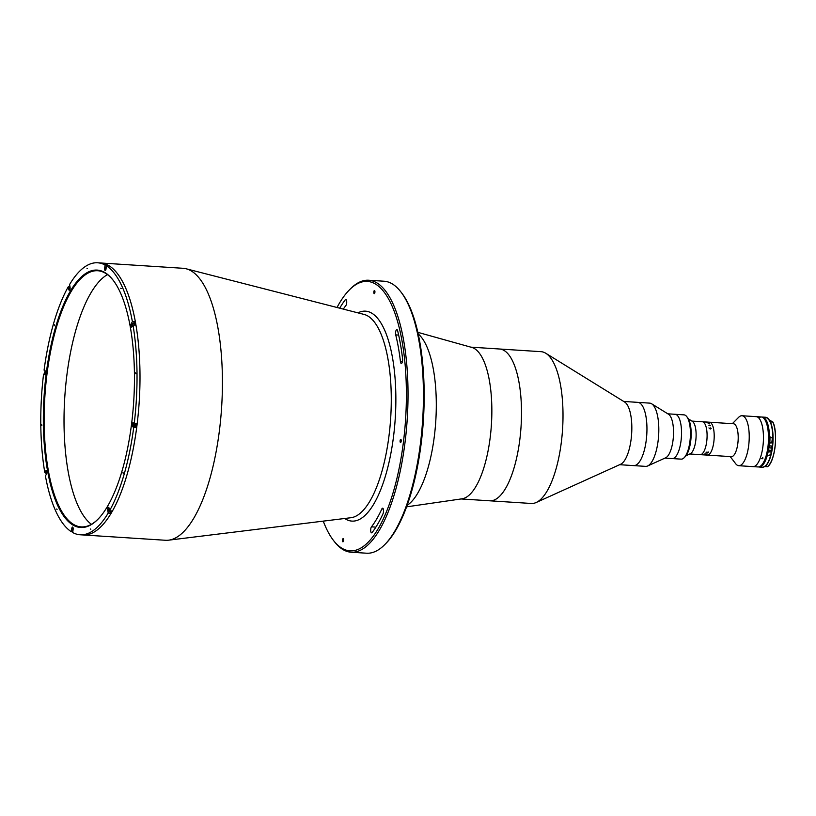<?xml version="1.0" encoding="UTF-8"?>
<svg xmlns="http://www.w3.org/2000/svg" width="816" height="816" viewBox="0 0 816 816"><rect width="100%" height="100%" fill="white"/><g stroke="black" fill="none" stroke-linecap="round" stroke-linejoin="round"><path stroke-width="1.22" d="M72.247 528.707L71.767 528.666A2.03 0.704 -86.3 0 1 72.573 527.044A2.03 0.704 -86.3 0 1 73.114 529.462L72.726 532.552A136.272 47.42 -86.3 0 0 80.141 534.776L83.11 534.959A136.272 47.42 -86.3 0 0 136.945 425.615A136.272 47.42 -86.3 0 1 83.11 534.959L165.536 540.274A136.272 47.42 -86.3 0 0 168.657 540.172A136.272 47.42 -86.3 0 0 219.371 430.93A136.272 47.42 -86.3 0 0 186.13 268.78A136.272 47.42 -86.3 0 0 183.039 268.291L97.655 262.793A136.272 47.42 -86.3 0 0 69.595 284.509L70.054 287.13A2.03 0.704 -86.3 0 1 70.074 288.65A2.03 0.704 -86.3 0 1 69.268 290.272A2.03 0.704 -86.3 0 1 68.748 289.374L69.289 289.405M136.945 425.615A136.272 47.42 -86.3 0 0 100.623 262.976A136.272 47.42 -86.3 0 1 136.945 425.615M323.258 521.138A135.007 46.981 -86.3 0 0 333.244 540.131A135.007 46.981 -86.3 0 0 403.369 442.547A135.007 46.981 -86.3 0 0 395.015 313.517A135.007 46.981 -86.3 0 0 349.35 289.935A135.007 46.981 -86.3 0 0 337.008 307.489M349.35 289.935L350.452 288.823A136.272 47.42 93.7 0 1 368.648 280.235A136.272 47.42 93.7 0 1 404.971 442.874A136.272 47.42 93.7 0 1 351.135 552.218A136.272 47.42 93.7 0 1 334.193 541.365L333.244 540.131M351.135 552.218L366.547 553.207A136.272 47.42 -86.3 0 0 384.744 544.629A136.272 47.42 -86.3 0 0 420.393 443.863A136.272 47.42 -86.3 0 0 401.003 292.077A136.272 47.42 -86.3 0 0 384.061 281.224L368.648 280.235M401.003 292.077L401.951 293.321A135.007 46.981 93.7 0 1 421.158 443.7A135.007 46.981 93.7 0 1 385.846 543.517L384.744 544.629M371.474 526.84A3.172 1.102 -86.3 0 0 370.75 529.064A3.172 1.102 -86.3 0 0 371.596 532.848A3.172 1.102 -86.3 0 0 372.127 532.522A129.938 45.217 -86.3 0 0 383.03 513.733A3.172 1.102 -86.3 0 0 383.53 510.275A3.172 1.102 -86.3 0 0 382.633 508.195A3.172 1.102 -86.3 0 0 381.837 508.97A123.593 43.013 93.7 0 1 371.474 526.84L375.87 527.126M343.556 540.539A1.581 0.551 93.7 0 1 342.924 541.814A1.581 0.551 93.7 0 1 342.506 539.927A1.581 0.551 93.7 0 1 343.128 538.652A1.581 0.551 93.7 0 1 343.556 540.539M374.901 292.373A1.581 0.551 93.7 0 1 374.279 293.648A1.581 0.551 93.7 0 1 373.85 291.761A1.581 0.551 93.7 0 1 374.483 290.486A1.581 0.551 93.7 0 1 374.901 292.373M397.616 330.715A3.172 1.102 -86.3 0 0 396.872 329.633A3.172 1.102 -86.3 0 0 395.617 332.183A3.172 1.102 -86.3 0 0 395.719 334.886A123.593 43.013 93.7 0 1 400.452 361.672A3.172 1.102 -86.3 0 0 401.309 363.446A3.172 1.102 -86.3 0 0 402.584 358.887A129.938 45.217 -86.3 0 0 397.616 330.715M401.166 441.252A1.581 0.551 93.7 0 1 400.544 442.517A1.581 0.551 93.7 0 1 400.115 440.63A1.581 0.551 93.7 0 1 400.738 439.355A1.581 0.551 93.7 0 1 401.166 441.252M343.332 309.111A123.593 43.013 93.7 0 1 345.933 305.459A3.172 1.102 -86.3 0 0 346.729 301.94A3.172 1.102 -86.3 0 0 345.811 299.452A3.172 1.102 -86.3 0 0 345.28 299.778A129.938 45.217 -86.3 0 0 339.711 308.183M135.058 424.504A130.57 45.441 -86.3 0 0 135.14 423.851A130.57 45.441 -86.3 0 1 135.058 424.504A130.57 45.441 -86.3 0 1 134.864 426.023A130.57 45.441 -86.3 0 0 135.058 424.504M134.609 423.463A2.03 0.704 -86.3 0 0 134.293 425.493A2.03 0.704 -86.3 0 0 134.762 426.931A130.57 45.441 -86.3 0 1 134.671 427.472A130.57 45.441 -86.3 0 0 134.742 426.931L132.682 426.799L135.803 427.543A136.272 47.42 -86.3 0 0 136.058 425.564A136.272 47.42 -86.3 0 0 136.303 423.575L134.232 423.443A136.272 47.42 -86.3 0 0 132.988 324.992L135.058 325.125A136.272 47.42 -86.3 0 0 134.467 321.759L133.498 323.432M71.614 529.931A136.272 47.42 -86.3 0 0 72.92 530.971A136.272 47.42 -86.3 0 1 71.614 529.931M461.081 498.953L489.753 500.8A76.061 26.469 -86.3 0 0 519.802 439.773A76.061 26.469 -86.3 0 0 499.525 349.003A76.061 26.469 -86.3 0 1 521.302 403.706A76.061 26.469 -86.3 0 1 505.787 488.06A76.061 26.469 -86.3 0 1 489.753 500.8L531.267 503.472A76.061 26.469 -86.3 0 0 536.163 502.513A76.061 26.469 -86.3 0 0 547.291 490.732A76.061 26.469 -86.3 0 0 562.999 413.141A76.061 26.469 -86.3 0 0 545.771 353.257A76.061 26.469 -86.3 0 0 541.039 351.676L470.852 347.157M536.163 502.513L620.65 464.243A31.691 11.026 -86.3 0 0 625.291 459.326A31.691 11.026 -86.3 0 0 631.829 427.003A31.691 11.026 -86.3 0 0 624.658 402.043L545.771 353.257M647.639 465.977A31.691 11.026 -86.3 0 0 656.044 451.513A31.691 11.026 -86.3 0 0 651.637 403.787L668.508 414.242A22.185 7.721 -86.3 0 1 671.588 447.647A22.185 7.721 -86.3 0 1 665.703 457.766L647.639 465.977A31.691 11.026 -86.3 0 1 645.589 466.375L633.726 465.61A31.691 11.026 -86.3 0 0 640.407 460.306A31.691 11.026 -86.3 0 0 646.874 425.156A31.691 11.026 -86.3 0 0 637.806 402.359L623.689 401.452M651.637 403.787A31.691 11.026 -86.3 0 0 649.658 403.124L637.806 402.359A31.691 11.026 -86.3 0 1 646.333 418.965A31.691 11.026 -86.3 0 1 644.191 450.748A31.691 11.026 -86.3 0 1 633.726 465.61L619.619 464.702M684.134 457.745A22.185 7.721 -86.3 0 0 689.938 441.344A22.185 7.721 -86.3 0 0 686.776 416.629L687.725 417.874A20.92 7.283 93.7 0 1 690.703 441.17A20.92 7.283 93.7 0 1 685.226 456.634L684.134 457.745A22.185 7.721 -86.3 0 1 681.166 459.143L672.272 458.572A22.185 7.721 -86.3 0 0 679.595 448.168A22.185 7.721 -86.3 0 0 681.105 425.911A22.185 7.721 -86.3 0 0 675.128 414.293L667.835 413.824M131.57 424.004A128.979 44.89 93.7 0 1 97.828 519.374A128.979 44.89 93.7 0 1 54.213 496.832A128.979 44.89 93.7 0 1 46.226 373.555A128.979 44.89 93.7 0 1 113.22 280.327A128.979 44.89 93.7 0 1 131.57 424.004M113.455 280.643A128.347 44.666 -86.3 0 0 97.736 270.739A128.347 44.666 -86.3 0 0 47.032 373.718A128.347 44.666 -86.3 0 0 81.243 526.901A128.347 44.666 -86.3 0 0 98.104 519.088M123.022 472.535L123.236 473.474L123.022 472.535M135.619 372.81L135.833 373.759L135.619 372.81M41.657 424.442L41.871 425.381L41.657 424.442M54.254 324.717L54.468 325.666L54.254 324.717M69.615 286.834L68.289 286.753A136.272 47.42 -86.3 0 0 44.074 370.148L45.115 370.77A2.03 0.704 -86.3 0 1 45.533 373.147A2.03 0.704 -86.3 0 1 44.737 374.779A2.03 0.704 -86.3 0 1 44.615 374.738L44.86 374.758M134.467 321.759L132.386 321.626A136.272 47.42 -86.3 0 0 106.417 265.802L108.497 265.934A136.272 47.42 -86.3 0 0 107.151 265.139L105.08 265.006A136.272 47.42 -86.3 0 0 97.655 262.793M46.563 470.863L45.829 470.822L44.809 472.566L45.89 472.637M72.808 531.848L71.38 531.757A136.272 47.42 -86.3 0 1 45.41 475.932L46.42 474.188A2.03 0.704 -86.3 0 0 46.798 472.903A2.03 0.704 -86.3 0 0 46.257 470.475A2.03 0.704 -86.3 0 0 45.829 470.822M107.467 274.594A128.347 44.666 -86.3 0 0 66.892 375.003A128.347 44.666 -86.3 0 0 91.382 524.321M105.927 268.178L105.417 268.148M105.172 268.127L104.683 268.097A2.03 0.704 -86.3 0 0 105.223 270.514A2.03 0.704 -86.3 0 0 106.029 268.892L106.417 265.802M107.151 265.139L107.059 265.843M73.012 528.748L72.502 528.717M109.925 511.153L110.282 513.193L108.212 513.05L107.743 510.439A2.03 0.704 -86.3 0 1 107.834 508.337A2.03 0.704 -86.3 0 1 108.528 507.287A2.03 0.704 -86.3 0 1 109.048 508.184L109.507 510.806A136.272 47.42 -86.3 0 0 133.722 427.411M110.282 513.193A136.272 47.42 -86.3 0 0 111.588 510.938L109.507 510.806M134.232 423.443L133.181 422.821A2.03 0.704 -86.3 0 0 133.059 422.78A2.03 0.704 -86.3 0 0 132.243 424.585A2.03 0.704 -86.3 0 0 132.682 426.799M135.374 425.156L134.64 424.728L135.374 425.156M134.762 426.931L135.803 427.543M132.386 321.626L131.376 323.371A2.03 0.704 -86.3 0 0 130.968 325.625A2.03 0.704 -86.3 0 0 131.539 327.083A2.03 0.704 -86.3 0 0 131.968 326.747L132.988 324.992M80.141 534.776A136.272 47.42 -86.3 0 0 108.212 513.05M44.839 374.207L43.574 374.126A136.272 47.42 -86.3 0 0 44.809 472.566M57.1 509.347L56.579 509.031L57.1 509.347M105.08 265.006L104.683 268.097M68.289 286.753L68.748 289.374M43.574 374.126L44.615 374.738M71.767 528.666L71.38 531.757M121.217 288.527L120.697 288.221L121.217 288.527M87.516 268.607L86.996 268.301L87.516 268.607M90.811 529.268L90.28 528.952L90.811 529.268M686.776 416.629A22.185 7.721 -86.3 0 0 684.022 414.865L675.128 414.293A22.185 7.721 -86.3 0 1 681.044 440.773A22.185 7.721 -86.3 0 1 672.272 458.572L664.979 458.102M106.162 267.842A1.51 0.52 -86.3 0 0 105.672 267.026A1.51 0.52 -86.3 0 0 105.152 268.219A1.51 0.52 -86.3 0 0 105.264 269.688A1.51 0.52 -86.3 0 0 105.794 269.882M105.407 269.198L105.601 267.648L105.407 269.198M70.023 286.946A1.51 0.52 -86.3 0 0 69.37 287.252A1.51 0.52 -86.3 0 0 69.217 289.099A1.51 0.52 -86.3 0 0 69.839 289.639M69.666 289.18L69.727 287.354L69.666 289.18M45.472 371.433A1.51 0.52 -86.3 0 0 45.349 371.3A1.51 0.52 -86.3 0 0 44.666 372.473A1.51 0.52 -86.3 0 0 44.972 374.248A1.744 0.602 93.7 0 1 44.972 374.238A1.51 0.52 -86.3 0 0 45.298 374.136M45.37 373.371L44.839 373.065L45.278 371.872L45.37 373.371M46.736 471.189A1.51 0.52 -86.3 0 0 46.196 471.271A1.51 0.52 -86.3 0 0 45.92 473.249A1.51 0.52 -86.3 0 0 46.563 473.892M46.747 472.464L46.237 473.341L46.288 471.76L46.747 472.464M73.052 527.748A1.51 0.52 -86.3 0 0 72.236 528.788A1.51 0.52 -86.3 0 0 72.4 530.38A1.51 0.52 -86.3 0 0 73.012 530.227M72.981 528.401L72.787 529.951L72.981 528.401M109.007 507.991A1.51 0.52 -86.3 0 0 108.355 508.327A1.51 0.52 -86.3 0 0 108.212 510.163A1.51 0.52 -86.3 0 0 108.793 510.745A1.51 0.52 -86.3 0 0 109.222 509.184M108.722 508.419L108.661 510.245L108.722 508.419M110.731 510.887A1.744 0.602 93.7 0 1 110.364 511.183L108.803 511.081A1.744 0.602 93.7 0 1 108.497 510.796M109.405 510.184A1.744 0.602 93.7 0 1 108.803 511.081M133.222 423.341A1.744 0.602 93.7 0 1 133.559 423.106A1.744 0.602 93.7 0 1 133.671 423.137A1.744 0.602 93.7 0 1 134.048 425.034A1.744 0.602 93.7 0 1 133.345 426.584A1.744 0.602 93.7 0 1 133.232 426.544M133.028 424.228L133.12 425.728L133.028 424.228M133.039 426.309A1.744 0.602 93.7 0 1 133.039 426.299A1.51 0.52 -86.3 0 0 133.732 425.126A1.51 0.52 -86.3 0 0 133.416 423.351A1.51 0.52 -86.3 0 0 132.733 424.534A1.51 0.52 -86.3 0 0 133.039 426.299M131.753 323.83A1.51 0.52 -86.3 0 0 131.488 325.91A1.51 0.52 -86.3 0 0 132.192 326.329A1.51 0.52 -86.3 0 0 132.457 324.248A1.51 0.52 -86.3 0 0 131.753 323.83M131.651 325.135L132.161 324.258L132.1 325.839L131.651 325.135M131.968 323.595A1.744 0.602 93.7 0 1 132.304 323.35L133.865 323.452A1.744 0.602 93.7 0 1 134.365 325.084M132.304 323.35A1.744 0.602 93.7 0 1 132.784 325.349M407.133 505.369A88.74 30.875 -86.3 0 0 434.316 436.478A88.74 30.875 -86.3 0 0 418.18 333.887M406.603 506.848L462.06 498.811A76.061 26.469 -86.3 0 0 490.151 437.866A76.061 26.469 -86.3 0 0 471.801 347.422L417.833 332.336M689.785 453.982L700.21 454.655A16.483 5.732 -86.3 0 0 706.727 441.425A16.483 5.732 -86.3 0 1 700.21 454.655L707.329 455.104A16.483 5.732 -86.3 0 0 713.837 441.884A16.483 5.732 -86.3 0 1 707.329 455.104L731.32 456.654A16.483 5.732 -86.3 0 0 737.837 443.435A16.483 5.732 -86.3 0 0 733.441 423.759L691.897 421.087M730.218 456.583L735.665 463.712A25.041 8.711 -86.3 0 0 738.776 465.712A25.041 8.711 -86.3 0 0 748.67 445.618A25.041 8.711 -86.3 0 0 741.999 415.742A25.041 8.711 -86.3 0 0 738.653 417.313L732.34 423.688M764.5 419.128A24.715 8.599 93.7 0 1 764.612 419.281A24.715 8.599 93.7 0 1 768.131 446.821A24.715 8.599 93.7 0 1 761.665 465.089L761.389 465.375A25.041 8.711 -86.3 0 1 758.054 466.946L753.005 466.619A25.041 8.711 -86.3 0 0 762.899 446.536A25.041 8.711 -86.3 0 0 756.228 416.66L741.999 415.742M713.837 441.884A16.483 5.732 -86.3 0 0 709.451 422.219A16.483 5.732 -86.3 0 1 713.837 441.884M686.011 455.726L690.326 453.727A16.483 5.732 -86.3 0 0 695.752 440.722A16.483 5.732 -86.3 0 0 692.407 421.403L688.378 418.873M706.727 441.425A16.483 5.732 -86.3 0 0 702.331 421.76A16.483 5.732 -86.3 0 1 706.727 441.425M768.57 447.933A16.483 5.732 -86.3 0 0 768.907 445.801L768.295 445.434M705.361 454.92L704.188 454.838A16.473 5.732 -86.3 0 1 704.086 454.859L704.106 454.808A16.483 5.732 -86.3 0 0 704.116 454.818L705.299 454.93A16.483 5.732 -86.3 0 0 705.361 454.92L705.514 454.889A16.483 5.732 -86.3 0 0 705.616 454.869L705.697 454.869A16.473 5.732 -86.3 0 1 705.35 454.94A16.483 5.732 -86.3 0 0 705.697 454.869M709.441 423.82A16.473 5.732 -86.3 0 0 709.288 423.586L709.206 423.586A16.483 5.732 -86.3 0 0 709.206 423.575L709.288 423.586A16.483 5.732 -86.3 0 1 709.451 423.82L709.359 423.82A16.483 5.732 -86.3 0 0 709.339 423.79L708.145 423.698A16.473 5.732 -86.3 0 1 708.176 423.739A16.483 5.732 -86.3 0 0 708.145 423.688L708.196 423.667M709.155 423.657L708.319 423.596L709.155 423.647M709.186 423.443A16.473 5.732 -86.3 0 0 709.022 423.239L708.941 423.229A16.483 5.732 -86.3 0 0 708.931 423.229L709.022 423.229A16.483 5.732 -86.3 0 1 709.186 423.443L709.104 423.433A16.483 5.732 -86.3 0 0 709.084 423.412L708.135 423.31M705.86 422.178L707.625 422.198A16.483 5.732 -86.3 0 0 707.594 422.188L707.686 422.198A16.483 5.732 -86.3 0 1 707.809 422.239L706.921 422.249A16.483 5.732 -86.3 0 1 707.013 422.3L707.921 422.341A16.483 5.732 -86.3 0 0 707.9 422.331L707.982 422.331A16.483 5.732 -86.3 0 1 708.176 422.443L708.094 422.443A16.483 5.732 -86.3 0 0 708.064 422.423L706.166 422.3A16.483 5.732 -86.3 0 1 706.187 422.321L706.105 422.311A16.483 5.732 -86.3 0 0 705.86 422.168L705.973 422.198A16.473 5.732 -86.3 0 1 706.024 422.229L706.921 422.3A16.473 5.732 -86.3 0 0 706.829 422.249L707.625 422.209M710.399 425.738L708.951 425.534L709.838 425.167A16.483 5.732 -86.3 0 0 709.818 425.136L710.399 425.738M711.175 428.471L710.246 429.043L708.951 427.91L710.206 428.849L711.093 428.461L710.471 427.931L711.175 428.471M705.269 454.94L704.188 454.849A16.483 5.732 -86.3 0 1 704.086 454.859L704.004 454.859A16.483 5.732 -86.3 0 0 704.045 454.849L704.106 454.818M704.759 454.094L704.83 453.961A16.483 5.732 -86.3 0 0 704.83 453.951L706.952 454.043A16.483 5.732 -86.3 0 0 707.064 453.941L707.146 453.941A16.483 5.732 -86.3 0 1 706.778 454.277L706.697 454.267A16.483 5.732 -86.3 0 0 706.799 454.175L704.902 454.053A16.483 5.732 -86.3 0 1 704.789 454.145L704.708 454.145A16.483 5.732 -86.3 0 0 704.759 454.094M706.146 452.431L706.207 452.186A16.483 5.732 -86.3 0 0 706.217 452.176L708.329 452.248A16.483 5.732 -86.3 0 0 708.431 452.074L708.512 452.074A16.483 5.732 -86.3 0 1 708.176 452.635L708.084 452.635A16.483 5.732 -86.3 0 0 708.186 452.472L706.289 452.35A16.483 5.732 -86.3 0 1 706.187 452.513L706.095 452.503A16.483 5.732 -86.3 0 0 706.146 452.431M708.166 422.443A16.473 5.732 -86.3 0 0 707.982 422.341L707.003 422.311A16.473 5.732 -86.3 0 0 706.921 422.26L707.809 422.249M761.389 465.375A25.041 8.711 -86.3 0 0 767.938 446.862A25.041 8.711 -86.3 0 0 764.378 418.975A25.041 8.711 -86.3 0 0 761.267 416.976L756.228 416.66A25.041 8.711 -86.3 0 1 762.899 446.536A25.041 8.711 -86.3 0 1 753.005 466.619L738.776 465.712M760.053 417.435L759.523 417.129L760.053 417.435M762.103 458.847L762.532 457.664L762.103 458.847L761.563 458.521M762.532 457.664L763.072 458.011M772.201 448.219A24.908 8.67 -86.3 0 0 772.477 446.046L768.917 445.801A24.908 8.67 -86.3 0 0 762.134 417.16M764.592 466.538L767.254 466.711M770.233 421.872L770.457 421.933A25.041 8.711 93.7 0 1 772.507 447.158A25.041 8.711 93.7 0 1 764.806 466.609M767.244 466.762A25.041 8.711 -86.3 0 0 774.935 447.311A25.041 8.711 -86.3 0 0 772.885 422.096L769.172 419.832M770.457 421.933L772.905 422.045M772.069 446.026L772.426 446.423L771.844 446.383M771.599 445.995A14.861 5.171 93.7 0 1 771.324 447.678M767.56 454.379A25.041 8.711 93.7 0 1 759.053 467.017L762.379 467.231A25.041 8.711 -86.3 0 0 770.875 454.594A25.041 8.711 -86.3 0 0 771.783 450.35L768.468 450.136A25.041 8.711 93.7 0 1 767.56 454.379L767.244 455.909L770.875 454.594L771.191 452.074M771.1 442.843L770.284 442.741M772.181 443.17A25.041 8.711 -86.3 0 0 772.354 438.223L770.049 436.897L769.978 438.07A25.041 8.711 93.7 0 1 769.804 443.017L771.64 442.864M768.029 447.607L772.12 448.219L771.293 447.668A22.185 7.721 -86.3 0 1 771.222 448.157M768.754 419.312A24.908 8.67 93.7 0 1 772.477 446.026L772.395 446.046A25.041 8.711 -86.3 0 0 765.592 417.262L762.277 417.047A25.041 8.711 93.7 0 1 769.08 445.832M771.783 450.35A25.041 8.711 -86.3 0 0 772.12 448.219L772.201 448.198A24.908 8.67 93.7 0 1 765.775 465.589M768.815 450.157L771.426 450.33M769.845 442.486L771.65 442.772L769.835 442.609M357.949 312.865A105.193 36.608 93.7 0 1 393.506 436.723A105.193 36.608 93.7 0 1 344.719 518.486M168.657 540.172L351.002 517.711A102.071 35.516 -86.3 0 0 388.987 435.887A102.071 35.516 -86.3 0 0 364.089 314.435L186.13 268.78M400.452 361.672L402.4 361.804M395.719 334.886L398.647 335.07M345.28 299.778L346.3 299.849M381.837 508.97L383.326 509.072M108.283 510.469L107.743 510.439M132.121 323.422L131.376 323.371M772.925 422.096A24.908 8.67 93.7 0 1 775.2 445.669A24.908 8.67 93.7 0 1 768.448 465.763M772.354 438.223L771.763 442.925M761.767 417.058A25.041 8.711 93.7 0 1 762.277 417.047L761.767 417.058M758.931 466.874A24.908 8.67 -86.3 0 0 768.641 447.974M768.805 448.004A25.041 8.711 93.7 0 1 768.468 450.136M770.977 452.013L768.142 451.819M768.172 451.666L771.304 451.891L771.497 450.33M45.492 371.045L45.268 374.524M133.559 423.106L133.345 426.584M767.295 466.762C774.69 463.131 778.423 433.194 772.936 422.076M772.487 446.036C773.66 429.267 771.365 419.669 765.592 417.262M772.211 448.208C770.212 460.306 766.938 466.64 762.379 467.231M771.304 451.891L767.846 451.452M769.345 445.852L769.07 448.025M771.253 445.975L770.977 448.147"/></g></svg>
